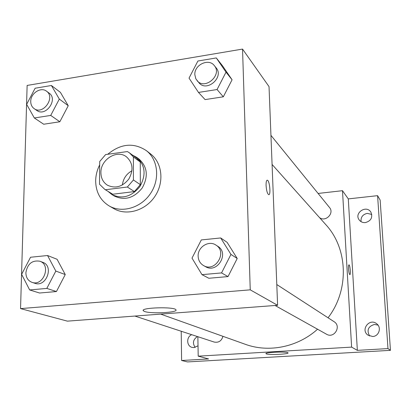 <?xml version="1.0" encoding="UTF-8"?>
<svg xmlns="http://www.w3.org/2000/svg" width="411" height="411" viewBox="0 0 411 411"><rect width="100%" height="100%" fill="white"/><g stroke="black" fill="none" stroke-linecap="round" stroke-linejoin="round"><path stroke-width="0.62" d="M122.37 185.007C123.192 178.662 126.388 173.915 131.957 170.765M100.901 172.671C100.469 159.612 116.965 149.244 126.408 156.786C132.907 162.725 133.714 170.133 128.833 179.006C122.447 186.871 115.286 188.911 107.333 185.135C103.135 182.325 100.988 178.169 100.901 172.671M105.38 189.754L127.374 187.02L133.416 179.961L133.4 156.951L129.491 152.882L127.405 151.567L105.632 154.562L99.714 161.502L99.519 184.251L104.877 189.456L112.737 194.233L134.397 191.588L127.374 187.02M129.491 152.882L136.416 158.014L140.274 162.021L133.4 156.951M134.397 191.588L140.331 184.652L140.274 162.021M112.737 194.233L104.877 189.456M108.057 191.392L111.895 194.567C122.303 199.407 131.654 196.715 139.94 186.486C146.295 174.952 145.268 165.279 136.868 157.454L132.481 155.096M136.868 157.454L139.118 159.129C147.487 166.912 148.51 176.535 142.196 188.002C133.955 198.169 124.651 200.84 114.294 196.026L111.895 194.567M140.331 184.652L133.416 179.961M107.733 154.269C120.798 143.567 133.667 142.35 146.331 150.621C158.122 159.643 160.167 179.324 150.472 193.571C140.927 207.915 121.923 213.432 109.126 205.911C100.335 200.409 95.85 192.071 95.671 180.897C95.753 175.363 97.088 170.026 99.683 164.893M146.331 150.621L150.678 154.012C162.36 162.956 164.405 182.422 154.824 196.499C145.391 210.673 126.588 216.109 113.904 208.66L109.126 205.911M198.492 92.429L205.079 99.596L223.317 96.811L232.076 79.78L222.505 65.791L216.294 57.936L197.891 61.013L189.039 78.126L198.492 92.429L217.065 89.536L226.014 72.156L216.294 57.936M201.981 274.651L208.824 278.262L228.018 276.588L237.214 258.488L227.119 242.346L220.692 237.959L201.313 239.926L192.014 258.123L201.981 274.651L221.544 272.919L230.956 254.419L220.692 237.959M250.248 289.842L242.536 49.079L27.131 85.442L20.55 308.604L250.248 289.842L277.605 305.296L269.03 86.608L242.536 49.079M34.329 117.978L43.694 124.23L59.831 121.769L68.241 105.725L60.422 92.372L51.401 85.503L35.135 88.226L26.648 104.343L34.329 117.978L50.728 115.424L59.312 99.072L51.401 85.503M29.649 289.94L39.554 293.017L56.435 291.543L65.246 274.553L57.083 259.284L47.558 255.524L30.537 257.25L21.634 274.327L29.649 289.94L46.818 288.414L55.824 271.075L47.558 255.524M20.55 308.604L67.394 321.145L277.605 305.296M144.544 311.471L143.295 310.747C140.156 307.536 174.798 306.539 175.934 309.812C178.4 312.576 150.935 314.009 144.544 311.471M266.076 185.474C266.015 182.016 266.431 180.265 267.33 180.218C269.647 180.378 271.075 195.441 268.696 194.66C267.33 193.704 266.456 190.637 266.076 185.474M267.181 180.213L267.325 180.218C269.642 180.383 271.07 195.441 268.696 194.66M272.082 164.457L325.831 224.668C347.963 248.516 349.494 289.981 328.05 317.78M317.559 329.216C297.656 347.197 268.794 352.91 245.326 344.305L160.675 314.112M134.87 316.059L214.188 342.055C218.647 342.877 221.565 340.966 222.937 336.321M270.941 135.363L329.504 207.498C334.708 213.314 325.271 222.582 319.388 217.455M276.793 284.546L334.035 321.659C341.757 326.216 334.164 338.921 326.519 334.22L275.062 305.491M197.861 336.701L198.205 356.157L351.621 347.115L342.491 190.683L318.099 193.453M181.215 331.245L181.605 360.493L187.508 361.921L390.45 350.347L380.149 200.1L377.586 195.662L348.292 198.898L342.491 190.683M181.605 360.493L208.593 358.937L198.205 356.157M390.45 350.347L387.974 348.59L377.586 195.662M351.621 347.115L357.354 350.357L387.974 348.59M266.338 353.907L265.953 353.671C264.576 352.227 287.885 351.384 288.024 352.874C289.164 354.179 269.2 355.119 266.338 353.907M357.354 350.357L348.292 198.898M348.523 268.825C348.405 266.287 348.564 264.956 348.985 264.828C350.033 264.751 350.917 274.995 349.828 274.63C349.227 274.132 348.79 272.195 348.523 268.825M348.985 264.828L348.985 264.828C350.008 264.741 350.907 274.764 349.859 274.63M365.353 222.608C362.769 222.783 360.719 221.894 359.199 219.942C353.794 213.026 366.35 204.58 370.871 212.117C372.947 217.424 371.107 220.923 365.353 222.608M372.654 336.491L368.061 335.191C360.062 329.941 369.633 317.523 376.81 323.858C381.793 327.593 378.911 336.393 372.654 336.491M198.025 345.815L194.033 347.593L192.04 347.377C186.45 346.057 186.234 336.82 191.716 334.688M378.007 325.122L374.488 324.449C368.164 326.339 366.535 330.197 369.602 336.018M197.429 336.563C193.093 339.476 192.327 343.093 195.143 347.423M371.791 214.47L367.29 213.376C362.723 214.419 360.647 217.178 361.063 221.657M39.924 261.242L42.744 262.305C54.262 266.015 46.243 287.602 34.904 283.292L32.027 282.352C28.015 280.759 25.97 277.528 25.888 272.652C27.496 263.795 32.176 259.993 39.924 261.242C51.493 264.967 43.417 286.683 32.027 282.352M39.554 293.017L56.435 291.543L65.246 274.553L55.824 271.075M65.246 274.553L57.083 259.284M56.435 291.543L46.818 288.414M215.909 245.069L217.815 246.307C229.646 253.227 217.203 273.896 205.546 266.672L203.558 265.563C200.142 263.497 198.338 260.374 198.138 256.187C197.604 247.073 208.814 240.019 215.909 245.069C227.797 252.025 215.277 272.822 203.558 265.563M208.824 278.262L228.018 276.588L237.214 258.488L230.956 254.419M237.214 258.488L227.119 242.346M228.018 276.588L221.544 272.919M46.505 91.185L49.166 93.153C58.413 99.334 45.713 117.233 36.867 110.492L34.139 108.622C31.858 106.952 30.722 104.522 30.743 101.337C30.64 93.261 40.93 86.593 46.505 91.185C55.793 97.386 43.021 115.388 34.139 108.622M43.694 124.23L59.831 121.769L68.241 105.725L59.312 99.072M68.241 105.725L60.422 92.372M59.831 121.769L50.728 115.424M214.285 65.565L216.114 67.82C224.406 77.124 206.861 92.526 199.037 82.863L195.826 78.809L194.835 74.694C194.162 64.846 208.731 57.946 214.285 65.565C222.613 74.915 204.971 90.415 197.116 80.705M205.079 99.596L223.317 96.811L232.076 79.78L226.014 72.156M232.076 79.78L222.505 65.791M223.317 96.811L217.065 89.536M143.29 310.218L143.295 310.747"/></g></svg>
